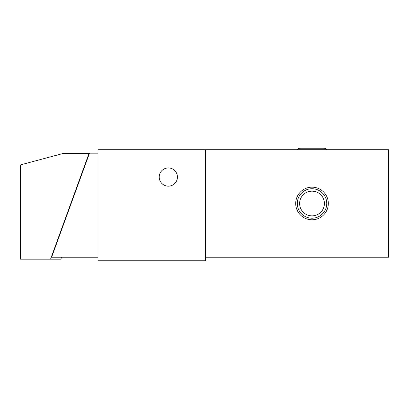 <?xml version="1.0" encoding="UTF-8"?>
<svg xmlns="http://www.w3.org/2000/svg" width="409" height="409" viewBox="0 0 409 409"><rect width="100%" height="100%" fill="white"/><g stroke="black" fill="none" stroke-linecap="round" stroke-linejoin="round"><path stroke-width="0.61" d="M89.06 153.365L63.497 153.365L20.45 164.899L20.45 259.183L50.547 259.183L89.06 153.365L89.418 153.365L80.87 176.846L80.512 176.846M97.986 153.181L89.484 153.181L51.611 257.23L97.986 257.23M60.103 233.907L59.745 233.907M61.56 257.23L60.854 259.183L50.547 259.183M205.594 149.72L97.986 149.72L97.986 260.784L205.594 260.784L205.594 149.72L388.55 149.72L388.55 257.23L205.594 257.23M314.01 191.243L315.855 191.693L312.016 191.085L308.033 191.739M306.453 192.399L305.216 193.114M305.237 193.104L306.474 192.394M308.043 191.734L309.95 191.259M312.016 191.085A12.393 12.393 0 0 0 299.623 203.477A12.393 12.393 0 0 0 312.016 215.865A12.393 12.393 0 0 0 324.403 203.477A12.393 12.393 0 0 0 312.016 191.085M312.016 188.743A14.729 14.729 0 0 1 326.745 203.477A14.729 14.729 0 0 1 312.016 218.207A14.729 14.729 0 0 1 297.282 203.477A14.729 14.729 0 0 1 312.016 188.743M312.016 187.164A16.309 16.309 0 0 0 295.707 203.477A16.309 16.309 0 0 0 312.016 219.786A16.309 16.309 0 0 0 328.325 203.477A16.309 16.309 0 0 0 312.016 187.164M168.329 186.161A9.11 9.11 0 0 0 177.44 177.051A9.11 9.11 0 0 0 168.329 167.941A9.11 9.11 0 0 0 159.219 177.051A9.11 9.11 0 0 0 168.329 186.161M297.2 149.72A3.599 3.599 0 0 1 300.124 148.216L323.902 148.216A3.599 3.599 0 0 1 326.832 149.72"/></g></svg>

